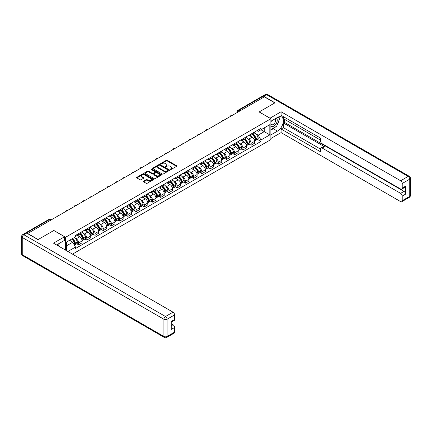 <?xml version="1.0" encoding="UTF-8"?>
<svg xmlns="http://www.w3.org/2000/svg" width="432" height="432" viewBox="0 0 432 432"><rect width="100%" height="100%" fill="white"/><g stroke="black" fill="none" stroke-linecap="round" stroke-linejoin="round"><path stroke-width="0.65" d="M170.354 169.49A0.513 0.297 0 0 0 171.077 169.49L176.575 166.32A0.729 0.421 0 0 0 176.785 166.023A0.729 0.421 0 0 0 176.575 165.721L167.27 160.348A0.729 0.421 0 0 0 166.234 160.348L160.742 163.523A0.513 0.297 0 0 0 161.465 163.939L162.178 163.528A2.338 1.35 0 0 1 165.483 163.528L166.261 163.976A2.338 1.35 0 0 1 166.946 164.932A2.338 1.35 0 0 1 166.261 165.888L165.548 166.298A0.513 0.297 0 0 0 166.271 166.714L166.984 166.304A2.338 1.35 0 0 1 170.294 166.304L171.067 166.752A2.338 1.35 0 0 1 171.752 167.708A2.338 1.35 0 0 1 171.067 168.664L170.354 169.074A0.513 0.297 0 0 0 170.354 169.49L170.354 169.074M143.543 181.181A0.729 0.421 0 0 0 143.327 181.478A0.729 0.421 0 0 0 143.543 181.78L146.151 183.287A0.729 0.421 0 0 0 147.188 183.287L153.284 179.766A0.729 0.421 0 0 0 153.5 179.464A0.729 0.421 0 0 0 153.284 179.167L143.98 173.794A0.729 0.421 0 0 0 142.949 173.794L136.847 177.314A0.729 0.421 0 0 0 136.631 177.617A0.729 0.421 0 0 0 136.847 177.914L140 179.734A0.729 0.421 0 0 0 141.032 179.734L143.645 178.227A0.729 0.421 0 0 0 143.861 177.93A0.729 0.421 0 0 0 143.645 177.628L142.079 176.726A1.955 1.129 0 0 1 141.507 175.927A1.955 1.129 0 0 1 142.717 174.884A1.955 1.129 0 0 1 144.844 175.133L150.973 178.664A1.955 1.129 0 0 1 151.546 179.464A1.955 1.129 0 0 1 150.336 180.506A1.955 1.129 0 0 1 148.208 180.263L147.188 179.674A0.729 0.421 0 0 0 146.151 179.674L143.543 181.181L143.543 181.78M65.594 237.254L53.854 230.472L38.156 239.533L27.68 233.48L264.346 96.844L274.822 102.897L259.13 111.958L270.875 118.735L65.594 237.254L65.594 250.144M162.227 174.004A0.729 0.421 0 0 0 163.264 174.004L169.36 170.483A0.729 0.421 0 0 0 169.576 170.186A0.729 0.421 0 0 0 169.36 169.884L160.056 164.511A0.729 0.421 0 0 0 159.025 164.511L152.923 168.037A0.729 0.421 0 0 0 152.707 168.334A0.729 0.421 0 0 0 152.923 168.631L162.227 174.004M151.346 169.598A0.513 0.297 0 0 1 151.864 169.673L161.314 175.127L155.223 178.643A0.729 0.421 0 0 1 154.192 178.643L144.887 173.275L147.496 171.774L147.496 171.169L144.887 172.676A0.729 0.421 0 0 0 144.671 172.973A0.729 0.421 0 0 0 144.887 173.275L144.887 172.676M147.496 171.774A0.729 0.421 0 0 1 148.527 171.774L148.527 171.169A0.729 0.421 0 0 0 147.496 171.169M148.527 171.169L152.302 173.345A0.729 0.421 0 0 0 153.338 173.345L155.066 172.346A0.729 0.421 0 0 0 155.282 172.049A0.729 0.421 0 0 0 155.066 171.752L151.141 169.484A0.513 0.297 0 0 1 151.864 169.063L161.325 174.528A0.729 0.421 0 0 1 161.536 174.825A0.729 0.421 0 0 1 161.325 175.122L161.325 174.528M72.495 254.129L270.875 139.595L270.875 118.735M25.504 233.01A1.49 0.859 -120 0 0 25.299 233.075A1.49 0.859 -120 0 0 25.142 233.221M239.96 110.921L238.858 110.284A1.49 0.859 60 0 0 238.113 110.209L261.965 96.439A1.49 0.859 60 0 1 262.71 96.509L238.858 110.284A1.49 0.859 120 0 0 237.8 112.109L237.8 112.169M263.817 97.151L262.71 96.509M251.127 134.028A3.424 1.976 60 0 1 250.414 135.567L253.892 133.558A3.424 1.976 -120 0 0 254.599 132.025M247.828 138.661L248.702 139.169A3.424 1.976 60 0 1 251.127 143.365L254.599 141.356A3.424 1.976 -120 0 0 252.18 137.16L249.691 135.724M254.599 141.356L254.599 143.213L251.127 145.217L249.242 144.131M250.414 135.567A3.424 1.976 60 0 1 248.729 135.41M251.127 143.365L251.127 145.217M242.908 138.775A3.424 1.976 60 0 1 242.201 140.308L245.678 138.305A3.424 1.976 -120 0 0 246.386 136.766M241.024 148.873L242.908 149.963L246.386 147.955L246.386 146.102A3.424 1.976 -120 0 0 243.961 141.907L241.477 140.47M242.201 140.308A3.424 1.976 60 0 1 240.516 140.157M239.614 143.408L240.489 143.91A3.424 1.976 60 0 1 242.908 148.106L242.908 149.963M234.695 143.516A3.424 1.976 60 0 1 233.987 145.055L237.46 143.046A3.424 1.976 -120 0 0 238.172 141.507M232.81 153.614L234.695 154.705L238.172 152.696L238.172 150.844A3.424 1.976 -120 0 0 235.748 146.648L233.258 145.211M233.987 145.055A3.424 1.976 60 0 1 232.297 144.898M231.395 148.149L232.27 148.657A3.424 1.976 60 0 1 234.695 152.852L234.695 154.705M226.481 148.257A3.424 1.976 60 0 1 225.769 149.796L229.246 147.793A3.424 1.976 -120 0 0 229.954 146.254M224.597 158.36L226.481 159.446L229.954 157.442L229.954 155.585A3.424 1.976 -120 0 0 227.534 151.389L225.045 149.953M225.769 149.796A3.424 1.976 60 0 1 224.084 149.645M223.182 152.89L224.057 153.398A3.424 1.976 60 0 1 226.481 157.594L226.481 159.446M218.263 153.004A3.424 1.976 60 0 1 217.555 154.537L221.033 152.534A3.424 1.976 -120 0 0 221.74 150.995M216.378 163.102L218.263 164.192L221.74 162.184L221.74 160.331A3.424 1.976 -120 0 0 219.316 156.136L216.832 154.699M217.555 154.537A3.424 1.976 60 0 1 215.87 154.386M214.963 157.637L215.843 158.139A3.424 1.976 60 0 1 218.263 162.335L218.263 164.192M210.049 157.745A3.424 1.976 60 0 1 209.342 159.284L212.814 157.275A3.424 1.976 -120 0 0 213.527 155.736M208.165 167.848L210.049 168.934L213.527 166.925L213.527 165.073A3.424 1.976 -120 0 0 211.102 160.877L208.613 159.44M209.342 159.284A3.424 1.976 60 0 1 207.652 159.127M206.75 162.378L207.625 162.886A3.424 1.976 60 0 1 210.049 167.081L210.049 168.934M201.836 162.486A3.424 1.976 60 0 1 201.123 164.025L204.601 162.022A3.424 1.976 -120 0 0 205.308 160.483M199.951 172.589L201.836 173.675L205.308 171.671L205.308 169.814A3.424 1.976 -120 0 0 202.889 165.618L200.399 164.182M201.123 164.025A3.424 1.976 60 0 1 199.438 163.874M198.536 167.119L199.411 167.627A3.424 1.976 60 0 1 201.836 171.823L201.836 173.675M193.617 167.233A3.424 1.976 60 0 1 192.91 168.772L196.387 166.763A3.424 1.976 -120 0 0 197.095 165.224M191.732 177.331L193.617 178.421L197.095 176.413L197.095 174.56A3.424 1.976 -120 0 0 194.67 170.365L192.186 168.928M192.91 168.772A3.424 1.976 60 0 1 191.225 168.615M190.318 171.866L191.198 172.368A3.424 1.976 60 0 1 193.617 176.564L193.617 178.421M185.404 171.974A3.424 1.976 60 0 1 184.696 173.513L188.168 171.504A3.424 1.976 -120 0 0 188.881 169.965M183.519 182.077L185.404 183.163L188.881 181.159L188.881 179.302A3.424 1.976 -120 0 0 186.457 175.106L183.967 173.669M184.696 173.513A3.424 1.976 60 0 1 183.006 173.356M182.104 176.607L182.979 177.115A3.424 1.976 60 0 1 185.404 181.31L185.404 183.163M177.19 176.715A3.424 1.976 60 0 1 176.477 178.254L179.955 176.251A3.424 1.976 -120 0 0 180.662 174.712M175.3 186.818L177.19 187.904L180.662 185.9L180.662 184.043A3.424 1.976 -120 0 0 178.243 179.847L175.754 178.411M176.477 178.254A3.424 1.976 60 0 1 174.793 178.103M173.891 181.348L174.766 181.856A3.424 1.976 60 0 1 177.19 186.052L177.19 187.904M168.971 181.462A3.424 1.976 60 0 1 168.264 183.001L171.736 180.992A3.424 1.976 -120 0 0 172.449 179.453M167.087 191.56L168.971 192.65L172.449 190.642L172.449 188.789A3.424 1.976 -120 0 0 170.024 184.594L167.54 183.157M168.264 183.001A3.424 1.976 60 0 1 166.574 182.844M165.672 186.095L166.552 186.597A3.424 1.976 60 0 1 168.971 190.793L168.971 192.65M160.758 186.203A3.424 1.976 60 0 1 160.045 187.742L163.523 185.733A3.424 1.976 -120 0 0 164.23 184.199M158.873 196.306L160.758 197.392L164.23 195.388L164.23 193.531A3.424 1.976 -120 0 0 161.811 189.335L159.322 187.898M160.045 187.742A3.424 1.976 60 0 1 158.36 187.585M157.459 190.836L158.333 191.344A3.424 1.976 60 0 1 160.758 195.539L160.758 197.392M152.539 190.949A3.424 1.976 60 0 1 151.832 192.483L155.309 190.48A3.424 1.976 -120 0 0 156.017 188.941M150.655 201.047L152.539 202.138L156.017 200.129L156.017 198.272A3.424 1.976 -120 0 0 153.592 194.076L151.108 192.64M151.832 192.483A3.424 1.976 60 0 1 150.147 192.332M149.245 195.577L150.12 196.085A3.424 1.976 60 0 1 152.539 200.281L152.539 202.138M144.326 195.691A3.424 1.976 60 0 1 143.618 197.23L147.091 195.221A3.424 1.976 -120 0 0 147.803 193.682M142.441 205.789L144.326 206.879L147.803 204.871L147.803 203.018A3.424 1.976 -120 0 0 145.379 198.823L142.889 197.386M143.618 197.23A3.424 1.976 60 0 1 141.928 197.073M141.026 200.324L141.901 200.826A3.424 1.976 60 0 1 144.326 205.022L144.326 206.879M136.112 200.432A3.424 1.976 60 0 1 135.4 201.971L138.877 199.962A3.424 1.976 -120 0 0 139.585 198.428M134.228 210.535L136.112 211.621L139.585 209.617L139.585 207.76A3.424 1.976 -120 0 0 137.165 203.564L134.676 202.127M135.4 201.971A3.424 1.976 60 0 1 133.715 201.814M132.813 205.065L133.688 205.573A3.424 1.976 60 0 1 136.112 209.768L136.112 211.621M127.894 205.178A3.424 1.976 60 0 1 127.186 206.712L130.664 204.709A3.424 1.976 -120 0 0 131.371 203.17M126.009 215.276L127.894 216.367L131.371 214.358L131.371 212.506A3.424 1.976 -120 0 0 128.947 208.305L126.463 206.874M127.186 206.712A3.424 1.976 60 0 1 125.501 206.561M124.594 209.806L125.474 210.314A3.424 1.976 60 0 1 127.894 214.51L127.894 216.367M119.68 209.92A3.424 1.976 60 0 1 118.973 211.459L122.445 209.45A3.424 1.976 -120 0 0 123.158 207.911M117.796 220.018L119.68 221.108L123.158 219.1L123.158 217.247A3.424 1.976 -120 0 0 120.733 213.052L118.244 211.615M118.973 211.459A3.424 1.976 60 0 1 117.283 211.302M116.381 214.553L117.256 215.055A3.424 1.976 60 0 1 119.68 219.251L119.68 221.108M111.467 214.661A3.424 1.976 60 0 1 110.754 216.2L114.232 214.191A3.424 1.976 -120 0 0 114.939 212.657M109.582 224.764L111.467 225.85L114.939 223.846L114.939 221.989A3.424 1.976 -120 0 0 112.52 217.793L110.03 216.356M110.754 216.2A3.424 1.976 60 0 1 109.069 216.043M108.167 219.294L109.042 219.802A3.424 1.976 60 0 1 111.467 223.997L111.467 225.85M103.248 219.407A3.424 1.976 60 0 1 102.541 220.941L106.018 218.938A3.424 1.976 -120 0 0 106.726 217.399M101.363 229.505L103.248 230.596L106.726 228.587L106.726 226.735A3.424 1.976 -120 0 0 104.301 222.539L101.817 221.103M102.541 220.941A3.424 1.976 60 0 1 100.856 220.79M99.949 224.035L100.829 224.543A3.424 1.976 60 0 1 103.248 228.739L103.248 230.596M95.035 224.149A3.424 1.976 60 0 1 94.327 225.688L97.799 223.679A3.424 1.976 -120 0 0 98.512 222.14M93.15 234.247L95.035 235.337L98.512 233.329L98.512 231.476A3.424 1.976 -120 0 0 96.088 227.281L93.598 225.844M94.327 225.688A3.424 1.976 60 0 1 92.637 225.531M91.735 228.782L92.61 229.289A3.424 1.976 60 0 1 95.035 233.485L95.035 235.337M86.821 228.89A3.424 1.976 60 0 1 86.108 230.429L89.586 228.42A3.424 1.976 -120 0 0 90.293 226.886M84.931 238.993L86.821 240.079L90.293 238.075L90.293 236.218A3.424 1.976 -120 0 0 87.874 232.022L85.385 230.585M86.108 230.429A3.424 1.976 60 0 1 84.424 230.272M83.522 233.523L84.397 234.031A3.424 1.976 60 0 1 86.821 238.226L86.821 240.079M78.602 233.636A3.424 1.976 60 0 1 77.895 235.17L81.367 233.167A3.424 1.976 -120 0 0 82.08 231.628M76.718 243.734L78.602 244.825L82.08 242.816L82.08 240.964A3.424 1.976 -120 0 0 79.655 236.768L77.171 235.332M77.895 235.17A3.424 1.976 60 0 1 76.205 235.019M75.303 238.27L76.183 238.772A3.424 1.976 60 0 1 78.602 242.968L78.602 244.825M256.943 130.669L258.185 131.382L269.822 124.664L264.238 127.888L264.238 131.657L258.185 135.157L256.041 133.92M66.647 250.754L66.647 241.963L75.497 236.855L75.497 235.429L260.971 128.342L260.971 129.773L269.822 134.881L260.971 139.99L258.185 135.157M269.822 124.664L269.822 134.881M66.647 245.738L72.706 242.239L75.497 247.072L75.497 248.503L260.971 141.421L260.971 139.99M75.497 247.072L67.889 251.467M72.706 242.239L69.439 240.354M257.456 139.385L260.971 141.421M170.559 169.56L171.067 169.268A2.338 1.35 0 0 0 171.752 168.313L171.752 167.708M166.946 164.932L166.946 165.537A2.338 1.35 0 0 1 166.261 166.493L165.753 166.784M176.564 166.325L167.27 160.958A0.729 0.421 0 0 0 166.234 160.958L160.947 164.009M169.349 170.489L160.056 165.121A0.729 0.421 0 0 0 159.025 165.121L152.933 168.637L152.923 168.037M168.07 170.392A0.513 0.297 0 0 0 168.07 169.976L159.899 165.262A0.513 0.297 0 0 0 159.176 165.262L158.431 165.694A2.338 1.35 0 0 0 157.745 166.649A2.338 1.35 0 0 0 158.431 167.6L164.009 170.824A2.338 1.35 0 0 0 167.319 170.824L168.07 170.392L168.07 171.002A0.513 0.297 0 0 0 168.221 170.791L168.221 170.186M157.745 166.649L157.745 167.254A2.338 1.35 0 0 0 158.431 168.21L158.431 167.6M168.07 171.002L167.319 171.434A2.338 1.35 0 0 1 164.009 171.434L158.431 168.21M148.527 171.774L152.302 173.956A0.729 0.421 0 0 0 153.338 173.956L155.066 172.957A0.729 0.421 0 0 0 155.282 172.66L155.282 172.049M156.217 175.608A1.955 1.129 0 0 0 158.35 175.851A1.955 1.129 0 0 0 159.559 174.809A1.955 1.129 0 0 0 158.987 174.01L156.827 172.768A0.729 0.421 0 0 0 155.79 172.768L154.062 173.767A0.729 0.421 0 0 0 153.846 174.064A0.729 0.421 0 0 0 154.062 174.361L156.217 175.608L156.217 176.218A1.955 1.129 0 0 0 158.35 176.461A1.955 1.129 0 0 0 159.559 175.419L159.559 174.809M153.846 174.064L153.846 174.674A0.729 0.421 0 0 0 154.062 174.971L154.062 174.361M156.217 176.218L154.062 174.971M151.546 179.464L151.546 180.074A1.955 1.129 0 0 1 150.336 181.116A1.955 1.129 0 0 1 148.208 180.873L147.188 180.284A0.729 0.421 0 0 0 146.151 180.284L143.554 181.786M141.507 175.927L141.507 176.537A1.955 1.129 0 0 0 142.079 177.336L142.079 176.726M143.645 177.628L143.645 178.227L142.079 177.336M153.284 179.167L153.284 179.766L143.98 174.404A0.729 0.421 0 0 0 142.949 174.404L136.858 177.919M252.418 134.411A4.693 2.711 60 0 1 252.445 134.422A4.693 2.711 60 0 1 255.528 138.634L255.555 138.731A0.913 0.529 60 0 1 255.415 139.45A0.913 0.529 60 0 1 255.393 139.46M252.212 134.53A5.659 3.267 60 0 1 255.323 139.201L255.35 139.298A1.879 1.085 60 0 1 255.053 140.773L254.588 141.043M255.377 140.357A1.879 1.085 -120 0 0 255.895 140.287A1.879 1.085 -120 0 0 256.192 138.812L256.165 138.715A5.659 3.267 -120 0 0 253.055 134.044M254.529 132.624A5.659 3.267 60 0 1 258.088 137.603L258.115 137.7A1.879 1.085 60 0 1 257.818 139.18L255.895 140.287M250.285 135.632A5.659 3.267 60 0 1 251.467 136.75M254.216 136.755L254.939 137.176M269.978 118.217L281.092 111.742L400.637 180.76L408.164 176.413L266.501 94.624L263.66 96.266L274.984 102.805L259.184 111.926L269.978 118.157M270.875 121.23L277.457 117.428A8.381 4.838 120 0 1 281.648 117.013A8.381 4.838 120 0 1 282.933 123.73A8.381 4.838 120 0 1 277.457 131.112L270.875 134.914M270.875 138.499L281.092 132.602L281.092 129.011L320.587 151.816L320.587 148.959A2.236 1.291 -120 0 1 321.052 147.933A2.236 1.291 -120 0 1 322.169 148.046L400.637 193.347L404.006 191.403A2.236 1.291 60 0 1 405.583 194.141L405.583 186.176A2.236 1.291 60 0 1 405.124 187.196L401.755 189.14A2.236 1.291 -120 0 0 402.214 188.12L402.214 183.497A2.236 1.291 -120 0 0 400.637 180.76M284.461 119.286L284.461 122.386L283.408 122.99L283.408 127.678L281.092 129.011M283.408 116.667L283.408 118.676L320.587 140.141M401.755 189.14A2.236 1.291 -120 0 1 400.637 189.032L322.169 143.726A2.236 1.291 -120 0 1 320.587 140.994L320.587 138.132L281.092 115.333L281.092 111.742M281.092 132.602L400.637 201.62A2.236 1.291 -120 0 0 401.755 201.728A2.236 1.291 -120 0 0 402.214 200.707L402.214 196.085A2.236 1.291 -120 0 0 400.637 193.347M263.66 96.266A2.236 1.291 -120 0 0 262.543 96.158A2.236 1.291 -120 0 0 262.305 96.368M283.408 122.99L324.486 146.707L322.169 148.046M284.461 122.386L404.006 191.403M283.408 127.678L320.587 149.143M321.052 147.933L323.368 146.599A2.236 1.291 60 0 1 324.486 146.707M270.875 130.108L273.299 128.709A8.381 4.838 120 0 0 275.621 126.819M277.285 124.627A8.381 4.838 120 0 0 279.088 119.983M279.223 118.481A8.381 4.838 120 0 0 279.013 116.77M26.676 233.086L23.836 234.727A2.236 1.291 -120 0 0 22.718 234.619L25.564 232.978A2.236 1.291 60 0 1 26.676 233.086L38 239.625L53.8 230.504L64.595 236.736L64.595 240.322L57.116 244.642A8.381 4.838 120 0 0 56.614 244.955M64.595 236.736L53.482 243.151L173.027 312.169A2.236 1.291 60 0 1 174.609 314.906L174.609 319.529A2.236 1.291 60 0 1 174.145 320.549L171.239 322.229M58.855 245.657L58.855 243.637M171.239 325.793L173.027 324.756A2.236 1.291 60 0 1 174.609 327.494L174.609 332.116A2.236 1.291 60 0 1 174.145 333.137L166.612 337.484A2.236 1.291 -120 0 0 167.076 336.463L174.609 332.116M174.609 319.529L171.239 321.473L171.239 329.438L174.609 327.494M173.027 324.756L171.239 323.725M270.875 125.879A4.838 2.797 120 0 0 274.725 125.464A4.838 2.797 120 0 0 277.247 120.193A4.838 2.797 120 0 0 276.367 118.06M271.28 120.992A4.838 2.797 120 0 0 270.875 121.867M270.875 123.487A3.316 1.912 120 0 0 271.544 124.681A3.316 1.912 120 0 0 274.099 123.795A3.316 1.912 120 0 0 275.546 120.458A3.316 1.912 120 0 0 274.855 118.94A3.316 1.912 120 0 0 274.849 118.935M271.555 120.836A3.316 1.912 120 0 0 270.875 122.823M278.213 117.045L279.509 118.892L276.669 126.214L270.983 129.497M57.845 244.22L59.065 246.375M244.204 139.153A4.693 2.711 60 0 1 244.226 139.169A4.693 2.711 60 0 1 247.315 143.381L247.342 143.478A0.913 0.529 60 0 1 247.196 144.191A0.913 0.529 60 0 1 247.18 144.202M243.999 139.271A5.659 3.267 60 0 1 247.109 143.942L247.136 144.04A1.879 1.085 60 0 1 246.839 145.519L246.37 145.789M247.163 145.103A1.879 1.085 -120 0 0 247.682 145.028A1.879 1.085 -120 0 0 247.979 143.554L247.952 143.456A5.659 3.267 -120 0 0 244.841 138.785M246.316 137.365A5.659 3.267 60 0 1 249.874 142.349L249.901 142.447A1.879 1.085 60 0 1 249.604 143.921L247.682 145.028M242.066 140.378A5.659 3.267 60 0 1 243.248 141.491M246.002 141.502L246.726 141.917M235.991 143.899A4.693 2.711 60 0 1 236.012 143.91A4.693 2.711 60 0 1 239.101 148.122L239.128 148.219A0.913 0.529 60 0 1 238.982 148.937A0.913 0.529 60 0 1 238.961 148.948M235.786 144.018A5.659 3.267 60 0 1 238.896 148.684L238.923 148.781A1.879 1.085 60 0 1 238.626 150.26L238.156 150.53M238.945 149.845A1.879 1.085 -120 0 0 239.468 149.774A1.879 1.085 -120 0 0 239.765 148.295L239.738 148.198A5.659 3.267 -120 0 0 236.628 143.532M238.102 142.112A5.659 3.267 60 0 1 241.661 147.091L241.688 147.188A1.879 1.085 60 0 1 241.391 148.662L239.468 149.774M233.852 145.12A5.659 3.267 60 0 1 235.035 146.237M237.789 146.243L238.507 146.659M227.772 148.64A4.693 2.711 60 0 1 227.799 148.657A4.693 2.711 60 0 1 230.882 152.863L230.909 152.96A0.913 0.529 60 0 1 230.769 153.679A0.913 0.529 60 0 1 230.747 153.689M227.567 148.759A5.659 3.267 60 0 1 230.677 153.43L230.704 153.527A1.879 1.085 60 0 1 230.407 155.002L229.943 155.272M230.731 154.586A1.879 1.085 -120 0 0 231.25 154.516A1.879 1.085 -120 0 0 231.547 153.041L231.52 152.944A5.659 3.267 -120 0 0 228.409 148.273M229.883 146.853A5.659 3.267 60 0 1 233.442 151.832L233.469 151.929A1.879 1.085 60 0 1 233.172 153.409L231.25 154.516M225.639 149.861A5.659 3.267 60 0 1 226.822 150.979M229.57 150.984L230.294 151.405M219.559 153.382A4.693 2.711 60 0 1 219.58 153.398A4.693 2.711 60 0 1 222.669 157.61L222.696 157.707A0.913 0.529 60 0 1 222.55 158.42A0.913 0.529 60 0 1 222.529 158.431M219.353 153.5A5.659 3.267 60 0 1 222.464 158.171L222.491 158.269A1.879 1.085 60 0 1 222.194 159.748L221.724 160.018M222.512 159.332A1.879 1.085 -120 0 0 223.036 159.262A1.879 1.085 -120 0 0 223.333 157.783L223.306 157.685A5.659 3.267 -120 0 0 220.196 153.014M221.67 151.594A5.659 3.267 60 0 1 225.229 156.578L225.256 156.676A1.879 1.085 60 0 1 224.959 158.15L223.036 159.262M217.42 154.607A5.659 3.267 60 0 1 218.603 155.72M221.357 155.731L222.075 156.146M211.34 158.128A4.693 2.711 60 0 1 211.367 158.139A4.693 2.711 60 0 1 214.456 162.351L214.483 162.448A0.913 0.529 60 0 1 214.337 163.166A0.913 0.529 60 0 1 214.315 163.177M211.135 158.247A5.659 3.267 60 0 1 214.245 162.918L214.277 163.015A1.879 1.085 60 0 1 213.98 164.489L213.511 164.759M214.299 164.074A1.879 1.085 -120 0 0 214.823 164.003A1.879 1.085 -120 0 0 215.12 162.524L215.087 162.427A5.659 3.267 -120 0 0 211.977 157.761M213.451 156.341A5.659 3.267 60 0 1 217.01 161.32L217.042 161.417A1.879 1.085 60 0 1 216.745 162.891L214.823 164.003M209.207 159.349A5.659 3.267 60 0 1 210.389 160.466M213.138 160.472L213.862 160.888M203.126 162.869A4.693 2.711 60 0 1 203.148 162.886A4.693 2.711 60 0 1 206.237 167.092L206.264 167.189A0.913 0.529 60 0 1 206.123 167.908A0.913 0.529 60 0 1 206.102 167.918M202.921 162.988A5.659 3.267 60 0 1 206.032 167.659L206.059 167.756A1.879 1.085 60 0 1 205.762 169.231L205.297 169.501M206.086 168.815A1.879 1.085 -120 0 0 206.604 168.745A1.879 1.085 -120 0 0 206.901 167.27L206.874 167.173A5.659 3.267 -120 0 0 203.764 162.502M205.238 161.082A5.659 3.267 60 0 1 208.796 166.061L208.823 166.158A1.879 1.085 60 0 1 208.526 167.638L206.604 168.745M200.993 164.09A5.659 3.267 60 0 1 202.171 165.208M204.925 165.213L205.648 165.634M194.913 167.611A4.693 2.711 60 0 1 194.935 167.627A4.693 2.711 60 0 1 198.023 171.839L198.05 171.936A0.913 0.529 60 0 1 197.905 172.649A0.913 0.529 60 0 1 197.883 172.66M194.708 167.729A5.659 3.267 60 0 1 197.818 172.4L197.845 172.498A1.879 1.085 60 0 1 197.548 173.977L197.078 174.247M197.867 173.561A1.879 1.085 -120 0 0 198.391 173.491A1.879 1.085 -120 0 0 198.688 172.012L198.661 171.914A5.659 3.267 -120 0 0 195.55 167.243M197.024 165.829A5.659 3.267 60 0 1 200.583 170.807L200.61 170.905A1.879 1.085 60 0 1 200.313 172.379L198.391 173.491M192.775 168.836A5.659 3.267 60 0 1 193.957 169.949M196.711 169.96L197.429 170.375M186.694 172.357A4.693 2.711 60 0 1 186.721 172.368A4.693 2.711 60 0 1 189.805 176.58L189.837 176.677A0.913 0.529 60 0 1 189.691 177.395A0.913 0.529 60 0 1 189.67 177.406M186.489 172.476A5.659 3.267 60 0 1 189.599 177.147L189.626 177.244A1.879 1.085 60 0 1 189.329 178.718L188.865 178.988M189.653 178.303A1.879 1.085 -120 0 0 190.177 178.232A1.879 1.085 -120 0 0 190.474 176.758L190.442 176.656A5.659 3.267 -120 0 0 187.331 171.99M188.806 170.57A5.659 3.267 60 0 1 192.364 175.549L192.391 175.646A1.879 1.085 60 0 1 192.094 177.12L190.177 178.232M184.561 173.578A5.659 3.267 60 0 1 185.744 174.695M188.492 174.701L189.216 175.117M178.481 177.098A4.693 2.711 60 0 1 178.502 177.115A4.693 2.711 60 0 1 181.591 181.321L181.618 181.418A0.913 0.529 60 0 1 181.472 182.137A0.913 0.529 60 0 1 181.456 182.147M178.276 177.217A5.659 3.267 60 0 1 181.386 181.888L181.413 181.985A1.879 1.085 60 0 1 181.116 183.46L180.652 183.73M181.44 183.044A1.879 1.085 -120 0 0 181.958 182.974A1.879 1.085 -120 0 0 182.255 181.499L182.228 181.402A5.659 3.267 -120 0 0 179.118 176.731M180.592 175.311A5.659 3.267 60 0 1 184.151 180.29L184.178 180.387A1.879 1.085 60 0 1 183.881 181.867L181.958 182.974M176.342 178.319A5.659 3.267 60 0 1 177.525 179.437M180.279 179.447L181.003 179.863M170.267 181.84A4.693 2.711 60 0 1 170.289 181.856A4.693 2.711 60 0 1 173.378 186.068L173.405 186.165A0.913 0.529 60 0 1 173.259 186.878A0.913 0.529 60 0 1 173.237 186.889M170.062 181.958A5.659 3.267 60 0 1 173.173 186.629L173.2 186.727A1.879 1.085 60 0 1 172.903 188.206L172.433 188.476M173.221 187.79A1.879 1.085 -120 0 0 173.745 187.72A1.879 1.085 -120 0 0 174.042 186.241L174.015 186.143A5.659 3.267 -120 0 0 170.905 181.472M172.379 180.058A5.659 3.267 60 0 1 175.937 185.036L175.964 185.134A1.879 1.085 60 0 1 175.667 186.608L173.745 187.72M168.129 183.065A5.659 3.267 60 0 1 169.312 184.178M172.066 184.189L172.784 184.604M162.049 186.586A4.693 2.711 60 0 1 162.076 186.597A4.693 2.711 60 0 1 165.159 190.809L165.186 190.906A0.913 0.529 60 0 1 165.046 191.624A0.913 0.529 60 0 1 165.024 191.635M161.843 186.705A5.659 3.267 60 0 1 164.954 191.376L164.981 191.473A1.879 1.085 60 0 1 164.684 192.947L164.219 193.217M165.008 192.532A1.879 1.085 -120 0 0 165.526 192.461A1.879 1.085 -120 0 0 165.823 190.987L165.796 190.89A5.659 3.267 -120 0 0 162.686 186.219M164.16 184.799A5.659 3.267 60 0 1 167.719 189.778L167.746 189.875A1.879 1.085 60 0 1 167.449 191.349L165.526 192.461M159.916 187.807A5.659 3.267 60 0 1 161.098 188.924M163.847 188.93L164.57 189.346M153.835 191.327A4.693 2.711 60 0 1 153.857 191.344A4.693 2.711 60 0 1 156.946 195.55L156.973 195.647A0.913 0.529 60 0 1 156.827 196.366A0.913 0.529 60 0 1 156.811 196.376M153.63 191.446A5.659 3.267 60 0 1 156.74 196.117L156.767 196.214A1.879 1.085 60 0 1 156.47 197.689L156.001 197.959M156.794 197.273A1.879 1.085 -120 0 0 157.313 197.203A1.879 1.085 -120 0 0 157.61 195.728L157.583 195.631A5.659 3.267 -120 0 0 154.472 190.96M155.947 189.54A5.659 3.267 60 0 1 159.505 194.519L159.532 194.616A1.879 1.085 60 0 1 159.235 196.096L157.313 197.203M151.697 192.548A5.659 3.267 60 0 1 152.879 193.666M155.633 193.676L156.357 194.092M145.622 196.074A4.693 2.711 60 0 1 145.643 196.085A4.693 2.711 60 0 1 148.732 200.297L148.759 200.394A0.913 0.529 60 0 1 148.613 201.107A0.913 0.529 60 0 1 148.592 201.118M145.417 196.187A5.659 3.267 60 0 1 148.527 200.858L148.554 200.956A1.879 1.085 60 0 1 148.257 202.435L147.787 202.705M148.576 202.019A1.879 1.085 -120 0 0 149.099 201.949A1.879 1.085 -120 0 0 149.396 200.47L149.369 200.372A5.659 3.267 -120 0 0 146.259 195.701M147.733 194.287A5.659 3.267 60 0 1 151.292 199.265L151.319 199.363A1.879 1.085 60 0 1 151.022 200.837L149.099 201.949M143.483 197.294A5.659 3.267 60 0 1 144.666 198.407M147.42 198.418L148.138 198.833M137.403 200.815A4.693 2.711 60 0 1 137.43 200.826A4.693 2.711 60 0 1 140.513 205.038L140.54 205.135A0.913 0.529 60 0 1 140.4 205.853A0.913 0.529 60 0 1 140.378 205.864M137.198 200.934A5.659 3.267 60 0 1 140.308 205.605L140.335 205.702A1.879 1.085 60 0 1 140.038 207.176L139.574 207.446M140.362 206.761A1.879 1.085 -120 0 0 140.881 206.69A1.879 1.085 -120 0 0 141.178 205.216L141.151 205.119A5.659 3.267 -120 0 0 138.04 200.448M139.514 199.028A5.659 3.267 60 0 1 143.073 204.007L143.1 204.104A1.879 1.085 60 0 1 142.803 205.583L140.881 206.69M135.27 202.036A5.659 3.267 60 0 1 136.453 203.153M139.201 203.159L139.925 203.575M129.19 205.556A4.693 2.711 60 0 1 129.211 205.573A4.693 2.711 60 0 1 132.3 209.779L132.327 209.876A0.913 0.529 60 0 1 132.181 210.595A0.913 0.529 60 0 1 132.16 210.605M128.984 205.675A5.659 3.267 60 0 1 132.095 210.346L132.122 210.443A1.879 1.085 60 0 1 131.825 211.918L131.355 212.188M132.143 211.502A1.879 1.085 -120 0 0 132.667 211.432A1.879 1.085 -120 0 0 132.964 209.957L132.937 209.86A5.659 3.267 -120 0 0 129.827 205.189M131.301 203.769A5.659 3.267 60 0 1 134.86 208.748L134.887 208.845A1.879 1.085 60 0 1 134.59 210.325L132.667 211.432M127.051 206.782A5.659 3.267 60 0 1 128.234 207.895M130.988 207.905L131.706 208.321M120.971 210.303A4.693 2.711 60 0 1 120.998 210.314A4.693 2.711 60 0 1 124.087 214.526L124.114 214.623A0.913 0.529 60 0 1 123.968 215.336A0.913 0.529 60 0 1 123.946 215.347M120.766 210.422A5.659 3.267 60 0 1 123.876 215.087L123.908 215.185A1.879 1.085 60 0 1 123.611 216.664L123.142 216.934M123.93 216.248A1.879 1.085 -120 0 0 124.454 216.178A1.879 1.085 -120 0 0 124.751 214.699L124.718 214.601A5.659 3.267 -120 0 0 121.608 209.93M123.082 208.516A5.659 3.267 60 0 1 126.641 213.494L126.673 213.592A1.879 1.085 60 0 1 126.376 215.066L124.454 216.178M118.838 211.523A5.659 3.267 60 0 1 120.02 212.641M122.769 212.647L123.493 213.062M112.757 215.044A4.693 2.711 60 0 1 112.779 215.055A4.693 2.711 60 0 1 115.868 219.267L115.895 219.364A0.913 0.529 60 0 1 115.754 220.082A0.913 0.529 60 0 1 115.733 220.093M112.552 215.163A5.659 3.267 60 0 1 115.663 219.834L115.69 219.931A1.879 1.085 60 0 1 115.393 221.405L114.928 221.675M115.717 220.99A1.879 1.085 -120 0 0 116.235 220.919A1.879 1.085 -120 0 0 116.532 219.445L116.505 219.348A5.659 3.267 -120 0 0 113.395 214.677M114.869 213.257A5.659 3.267 60 0 1 118.427 218.236L118.454 218.333A1.879 1.085 60 0 1 118.157 219.812L116.235 220.919M110.624 216.265A5.659 3.267 60 0 1 111.802 217.382M114.556 217.388L115.279 217.804M104.544 219.785A4.693 2.711 60 0 1 104.566 219.802A4.693 2.711 60 0 1 107.654 224.014L107.681 224.111A0.913 0.529 60 0 1 107.536 224.824A0.913 0.529 60 0 1 107.514 224.834M104.339 219.904A5.659 3.267 60 0 1 107.449 224.575L107.476 224.672A1.879 1.085 60 0 1 107.179 226.152L106.709 226.422M107.498 225.736A1.879 1.085 -120 0 0 108.022 225.661A1.879 1.085 -120 0 0 108.319 224.186L108.292 224.089A5.659 3.267 -120 0 0 105.181 219.418M106.655 217.998A5.659 3.267 60 0 1 110.214 222.977L110.241 223.079A1.879 1.085 60 0 1 109.944 224.554L108.022 225.661M102.406 221.011A5.659 3.267 60 0 1 103.588 222.124M106.342 222.134L107.06 222.55M96.325 224.532A4.693 2.711 60 0 1 96.352 224.543A4.693 2.711 60 0 1 99.436 228.755L99.468 228.852A0.913 0.529 60 0 1 99.322 229.57A0.913 0.529 60 0 1 99.301 229.581M96.12 224.651A5.659 3.267 60 0 1 99.23 229.316L99.257 229.414A1.879 1.085 60 0 1 98.96 230.893L98.496 231.163M99.284 230.477A1.879 1.085 -120 0 0 99.808 230.407A1.879 1.085 -120 0 0 100.105 228.928L100.073 228.83A5.659 3.267 -120 0 0 96.962 224.165M98.437 222.745A5.659 3.267 60 0 1 101.995 227.723L102.022 227.821A1.879 1.085 60 0 1 101.725 229.295L99.808 230.407M94.192 225.752A5.659 3.267 60 0 1 95.375 226.87M98.123 226.876L98.847 227.291M88.112 229.273A4.693 2.711 60 0 1 88.133 229.289A4.693 2.711 60 0 1 91.222 233.496L91.249 233.593A0.913 0.529 60 0 1 91.103 234.311A0.913 0.529 60 0 1 91.087 234.322M87.907 229.392A5.659 3.267 60 0 1 91.017 234.063L91.044 234.16A1.879 1.085 60 0 1 90.747 235.634L90.283 235.904M91.071 235.219A1.879 1.085 -120 0 0 91.589 235.148A1.879 1.085 -120 0 0 91.886 233.674L91.859 233.577A5.659 3.267 -120 0 0 88.749 228.906M90.223 227.486A5.659 3.267 60 0 1 93.782 232.465L93.809 232.562A1.879 1.085 60 0 1 93.512 234.041L91.589 235.148M85.973 230.494A5.659 3.267 60 0 1 87.156 231.611M89.91 231.617L90.634 232.038M79.898 234.014A4.693 2.711 60 0 1 79.92 234.031A4.693 2.711 60 0 1 83.009 238.243L83.036 238.34A0.913 0.529 60 0 1 82.89 239.053A0.913 0.529 60 0 1 82.868 239.063M79.693 234.133A5.659 3.267 60 0 1 82.804 238.804L82.831 238.901A1.879 1.085 60 0 1 82.534 240.381L82.064 240.651M82.852 239.965A1.879 1.085 -120 0 0 83.376 239.895A1.879 1.085 -120 0 0 83.673 238.415L83.646 238.318A5.659 3.267 -120 0 0 80.536 233.647M82.01 232.227A5.659 3.267 60 0 1 85.568 237.211L85.595 237.308A1.879 1.085 60 0 1 85.298 238.783L83.376 239.895M77.76 235.24A5.659 3.267 60 0 1 78.943 236.353M81.697 236.363L82.415 236.779M71.933 238.912A4.693 2.711 60 0 1 74.79 242.984L74.817 243.081A0.913 0.529 60 0 1 74.677 243.799A0.913 0.529 60 0 1 74.655 243.81M71.696 239.053A5.659 3.267 60 0 1 74.585 243.545L74.612 243.648A1.879 1.085 60 0 1 74.358 245.095M74.639 244.706A1.879 1.085 -120 0 0 75.157 244.636A1.879 1.085 -120 0 0 75.454 243.157L75.427 243.059A5.659 3.267 -120 0 0 72.538 238.567M74.461 237.454A5.659 3.267 60 0 1 77.35 241.952L77.377 242.05A1.879 1.085 60 0 1 77.08 243.524L75.157 244.636M69.773 240.16A5.659 3.267 60 0 1 70.729 241.099M73.478 241.105L74.201 241.52M237.854 112.136L237.8 112.109A1.49 0.859 0 0 1 237.368 111.499L237.368 112.423M86.821 238.226L90.293 236.218M95.035 233.485L98.512 231.476M103.248 228.739L106.726 226.735M111.467 223.997L114.939 221.989M119.68 219.251L123.158 217.247M127.894 214.51L131.371 212.506M136.112 209.768L139.585 207.76M144.326 205.022L147.803 203.018M152.539 200.281L156.017 198.272M160.758 195.539L164.23 193.531M168.971 190.793L172.449 188.789M177.19 186.052L180.662 184.043M185.404 181.31L188.881 179.302M193.617 176.564L197.095 174.56M201.836 171.823L205.308 169.814M210.049 167.081L213.527 165.073M218.263 162.335L221.74 160.331M226.481 157.594L229.954 155.585M234.695 152.852L238.172 150.844M242.908 148.106L246.386 146.102M78.602 242.968L82.08 240.964M76.183 238.772L79.655 236.768M84.397 234.031L87.874 232.022M92.61 229.289L96.088 227.281M100.829 224.543L104.301 222.539M109.042 219.802L112.52 217.793M117.256 215.055L120.733 213.052M125.474 210.314L128.947 208.305M133.688 205.573L137.165 203.564M141.901 200.826L145.379 198.823M150.12 196.085L153.592 194.076M158.333 191.344L161.811 189.335M166.552 186.597L170.024 184.594M174.766 181.856L178.243 179.847M182.979 177.115L186.457 175.106M191.198 172.368L194.67 170.365M199.411 167.627L202.889 165.618M207.625 162.886L211.102 160.877M215.843 158.139L219.316 156.136M224.057 153.398L227.534 151.389M232.27 148.657L235.748 146.648M240.489 143.91L243.961 141.907M248.702 139.169L252.18 137.16M232.022 115.506A1.49 0.859 120 0 0 231.363 115.884M223.808 120.247A1.49 0.859 120 0 0 223.15 120.631M215.59 124.994A1.49 0.859 120 0 0 214.936 125.372M207.376 129.735A1.49 0.859 120 0 0 206.717 130.113M199.163 134.476A1.49 0.859 120 0 0 198.504 134.86M190.944 139.223A1.49 0.859 120 0 0 190.285 139.601M182.731 143.964A1.49 0.859 120 0 0 182.072 144.342M174.517 148.705A1.49 0.859 120 0 0 173.858 149.089M166.298 153.452A1.49 0.859 120 0 0 165.64 153.83M158.085 158.193A1.49 0.859 120 0 0 157.426 158.571M149.866 162.934A1.49 0.859 120 0 0 149.213 163.318M141.653 167.681A1.49 0.859 120 0 0 140.994 168.059M133.439 172.422A1.49 0.859 120 0 0 132.781 172.8M125.221 177.169A1.49 0.859 120 0 0 124.567 177.547M117.007 181.91A1.49 0.859 120 0 0 116.348 182.288M108.794 186.651A1.49 0.859 120 0 0 108.135 187.034M100.575 191.398A1.49 0.859 120 0 0 99.916 191.776M92.362 196.139A1.49 0.859 120 0 0 91.703 196.517M84.148 200.88A1.49 0.859 120 0 0 83.489 201.263M75.929 205.627A1.49 0.859 120 0 0 75.271 206.005M67.716 210.368A1.49 0.859 120 0 0 67.057 210.746M59.497 215.109A1.49 0.859 120 0 0 58.844 215.492M51.008 220.012L49.901 219.375L26.39 232.951M51.446 219.764L50.647 219.299A1.49 0.859 120 0 0 49.901 219.375A1.49 0.859 60 0 0 49.156 219.299L25.299 233.075M171.067 169.268L171.067 168.664M165.548 166.714L165.548 166.298M166.261 166.493L166.261 165.888M160.742 163.939L160.742 163.523M166.234 160.958L166.234 160.348M167.27 160.958L167.27 160.348M176.575 166.32L176.575 165.721M159.025 165.121L159.025 164.511M160.056 165.121L160.056 164.511M169.36 170.483L169.36 169.884M164.009 171.434L164.009 170.824M167.319 171.434L167.319 170.824M152.302 173.956L152.302 173.345M153.338 173.956L153.338 173.345M155.066 172.957L155.066 172.346M151.864 169.673L151.864 169.063M146.151 180.284L146.151 179.674M147.188 180.284L147.188 179.674M148.208 180.873L148.208 180.263M136.847 177.914L136.847 177.314M142.949 174.404L142.949 173.794M143.98 174.404L143.98 173.794M254.324 139.892L255.35 139.298M256.192 138.812L258.115 137.7M256.165 138.715L258.088 137.603M255.323 139.19L255.604 139.034M254.286 139.801L255.323 139.201M402.214 188.12L405.583 186.176M405.583 194.141L402.214 196.085M402.214 200.707L409.747 196.36L409.747 179.15L402.214 183.497M273.299 128.709L277.457 131.112M409.747 196.36A2.236 1.291 60 0 1 409.282 197.381A2.236 2.236 0 0 0 410.4 195.448A2.236 1.291 180 0 1 409.747 196.36M409.747 179.15A2.236 1.291 0 0 0 410.4 178.238A2.236 2.236 0 0 0 409.282 176.305A2.236 1.291 -60 0 0 408.164 176.413A2.236 1.291 60 0 1 409.747 179.15M262.543 96.158L265.388 94.516A2.236 1.291 60 0 1 266.501 94.624A2.236 1.291 -60 0 1 267.619 94.516L409.282 176.305M22.718 234.619A2.236 2.236 0 0 0 21.6 236.552A2.236 1.291 180 0 0 22.253 237.465A2.236 1.291 -60 0 1 23.836 234.727L165.499 316.516A2.236 1.291 -60 0 0 163.917 319.253L22.253 237.465L22.253 254.675L163.917 336.463L163.917 319.253A2.236 1.291 0 0 0 167.076 319.253L167.076 336.463A2.236 1.291 180 0 1 163.917 336.463A2.236 1.291 -60 0 0 164.381 337.484A2.236 2.236 0 0 0 166.612 337.484M174.609 314.906L167.076 319.253A2.236 1.291 -120 0 0 165.499 316.516L173.027 312.169M22.718 255.695A2.236 1.291 -60 0 1 22.253 254.675A2.236 1.291 0 0 1 21.6 253.762A2.236 2.236 0 0 0 22.718 255.695L164.381 337.484M246.105 144.634L247.136 144.04M247.979 143.554L249.901 142.447M247.952 143.456L249.874 142.349M246.073 144.542L247.385 143.775M237.892 149.38L238.923 148.781M239.765 148.295L241.688 147.188M239.738 148.198L241.661 147.091M237.859 149.283L239.171 148.516M229.678 154.121L230.704 153.527M231.547 153.041L233.469 151.929M231.52 152.944L233.442 151.832M230.677 153.425L230.958 153.263M229.64 154.03L230.677 153.43M221.459 158.863L222.491 158.269M223.333 157.783L225.256 156.676M223.306 157.685L225.229 156.578M221.427 158.771L222.739 158.004M213.246 163.609L214.277 163.015M215.12 162.524L217.042 161.417M215.087 162.427L217.01 161.32M213.208 163.512L214.526 162.745M205.033 168.35L206.059 167.756M206.901 167.27L208.823 166.158M206.874 167.173L208.796 166.061M206.032 167.654L206.312 167.492M204.995 168.259L206.032 167.659M196.814 173.092L197.845 172.498M198.688 172.012L200.61 170.905M198.661 171.914L200.583 170.807M197.813 172.395L198.094 172.233M196.781 173L197.818 172.4M188.6 177.838L189.626 177.244M190.474 176.758L192.391 175.646M190.442 176.656L192.364 175.549M188.563 177.741L189.88 176.974M180.382 182.579L181.413 181.985M182.255 181.499L184.178 180.387M182.228 181.402L184.151 180.29M181.386 181.883L181.661 181.721M180.349 182.488L181.386 181.888M172.168 187.321L173.2 186.727M174.042 186.241L175.964 185.134M174.015 186.143L175.937 185.036M172.136 187.229L173.448 186.462M163.955 192.067L164.981 191.473M165.823 190.987L167.746 189.875M165.796 190.89L167.719 189.778M163.917 191.97L165.235 191.203M155.736 196.808L156.767 196.214M157.61 195.728L159.532 194.616M157.583 195.631L159.505 194.519M156.74 196.112L157.016 195.95M155.704 196.717L156.74 196.117M147.523 201.55L148.554 200.956M149.396 200.47L151.319 199.363M149.369 200.372L151.292 199.265M147.49 201.458L148.802 200.691M139.309 206.296L140.335 205.702M141.178 205.216L143.1 204.104M141.151 205.119L143.073 204.007M139.271 206.204L140.589 205.432M131.09 211.037L132.122 210.443M132.964 209.957L134.887 208.845M132.937 209.86L134.86 208.748M132.089 210.341L132.37 210.179M131.058 210.946L132.095 210.346M122.877 215.779L123.908 215.185M124.751 214.699L126.673 213.592M124.718 214.601L126.641 213.494M122.839 215.687L124.157 214.92M114.664 220.525L115.69 219.931M116.532 219.445L118.454 218.333M116.505 219.348L118.427 218.236M114.626 220.433L115.943 219.661M106.445 225.266L107.476 224.672M108.319 224.186L110.241 223.079M108.292 224.089L110.214 222.977M107.444 224.57L107.725 224.408M106.412 225.175L107.449 224.575M98.231 230.013L99.257 229.414M100.105 228.928L102.022 227.821M100.073 228.83L101.995 227.723M98.194 229.916L99.511 229.149M90.013 234.754L91.044 234.16M91.886 233.674L93.809 232.562M91.859 233.577L93.782 232.465M89.98 234.662L91.292 233.896M81.799 239.495L82.831 238.901M83.673 238.415L85.595 237.308M83.646 238.318L85.568 237.211M82.798 238.799L83.079 238.637M81.767 239.404L82.804 238.804M73.791 244.118L74.612 243.648M75.454 243.157L77.377 242.05M75.427 243.059L77.35 241.952M73.742 244.037L74.866 243.378M232.151 115.43A1.49 1.49 0 0 0 230.24 116.537M223.933 120.177A1.49 1.49 0 0 0 222.021 121.279M215.719 124.918A1.49 1.49 0 0 0 213.808 126.02M207.5 129.659A1.49 1.49 0 0 0 205.589 130.766M199.287 134.406A1.49 1.49 0 0 0 197.375 135.508M191.074 139.147A1.49 1.49 0 0 0 189.162 140.254M182.855 143.894A1.49 1.49 0 0 0 180.943 144.995M174.641 148.635A1.49 1.49 0 0 0 172.73 149.737M166.428 153.376A1.49 1.49 0 0 0 164.516 154.483M158.209 158.123A1.49 1.49 0 0 0 156.298 159.224M149.996 162.864A1.49 1.49 0 0 0 148.084 163.966M141.782 167.605A1.49 1.49 0 0 0 139.871 168.712M133.564 172.352A1.49 1.49 0 0 0 131.652 173.453M125.35 177.093A1.49 1.49 0 0 0 123.439 178.195M117.131 181.834A1.49 1.49 0 0 0 115.225 182.941M108.918 186.581A1.49 1.49 0 0 0 107.006 187.682M100.705 191.322A1.49 1.49 0 0 0 98.793 192.424M92.486 196.063A1.49 1.49 0 0 0 90.574 197.17M84.272 200.81A1.49 1.49 0 0 0 82.361 201.911M76.059 205.551A1.49 1.49 0 0 0 74.147 206.653M67.84 210.292A1.49 1.49 0 0 0 65.929 211.399M59.627 215.039A1.49 1.49 0 0 0 57.715 216.14M50.647 219.299A1.49 1.49 0 0 0 49.156 219.299M238.113 110.209A1.49 1.49 0 0 0 237.368 111.499M401.755 201.728L409.282 197.381M410.4 195.448L410.4 178.238M267.619 94.516A2.236 2.236 0 0 0 265.388 94.516M21.6 236.552L21.6 253.762"/></g></svg>
